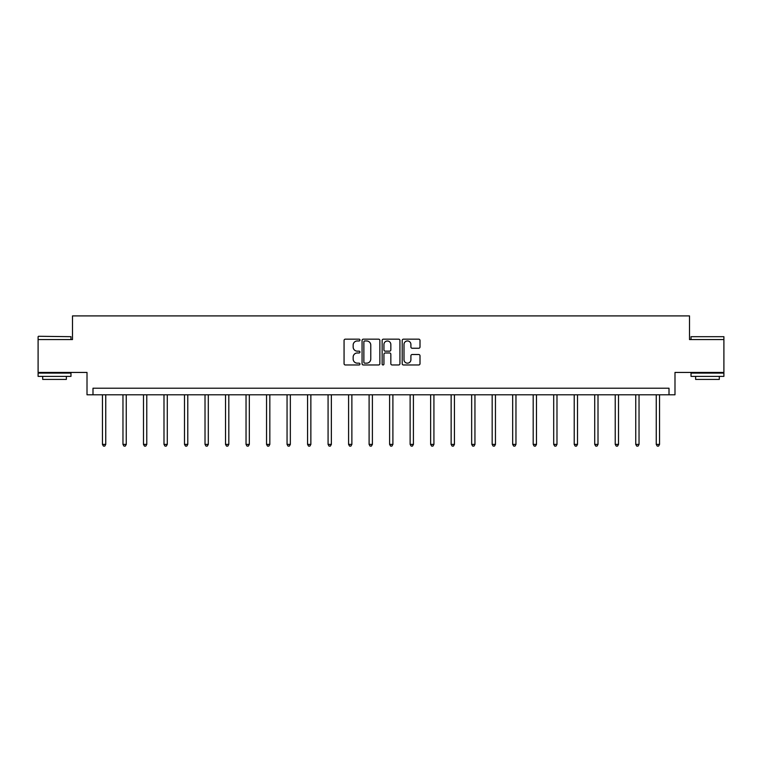 <?xml version="1.0" encoding="UTF-8"?>
<svg xmlns="http://www.w3.org/2000/svg" width="762" height="762" viewBox="0 0 762 762"><rect width="100%" height="100%" fill="white"/><g stroke="black" fill="none" stroke-linecap="round" stroke-linejoin="round"><path stroke-width="1.14" d="M359.959 340.062A0.905 0.905 0 0 0 359.064 339.157L345.348 339.157A1.286 1.286 0 0 0 344.062 340.443L344.062 363.674A1.286 1.286 0 0 0 345.348 364.969L359.064 364.969A0.905 0.905 0 0 0 359.959 364.065A0.905 0.905 0 0 0 359.064 363.16L357.283 363.16A4.134 4.134 0 0 1 353.158 359.026L353.158 357.092A4.134 4.134 0 0 1 357.283 352.968L359.064 352.968A0.905 0.905 0 0 0 359.959 352.063A0.905 0.905 0 0 0 359.064 351.158L357.283 351.158A4.134 4.134 0 0 1 353.158 347.024L353.158 345.091A4.134 4.134 0 0 1 357.283 340.966L359.064 340.966A0.905 0.905 0 0 0 359.959 340.062M723.9 339.566L689.515 339.566L689.515 315.906L72.485 315.906L72.485 339.566L38.1 339.566L38.1 372.437L87.011 372.437L87.011 394.792L674.989 394.792L674.989 372.437L723.9 372.437L723.9 336.68L691.029 336.68L723.9 336.68M418.719 348.253A1.286 1.286 0 0 0 420.005 346.967L420.005 340.443A1.286 1.286 0 0 0 418.719 339.157L403.489 339.157A1.286 1.286 0 0 0 402.193 340.443L402.193 363.674A1.286 1.286 0 0 0 403.489 364.969L418.719 364.969A1.286 1.286 0 0 0 420.005 363.674L420.005 355.806A1.286 1.286 0 0 0 418.719 354.511L412.204 354.511A1.286 1.286 0 0 0 410.909 355.806L410.909 359.712A3.448 3.448 0 0 1 407.46 363.16A3.448 3.448 0 0 1 404.003 359.712L404.003 344.414A3.448 3.448 0 0 1 407.46 340.966A3.448 3.448 0 0 1 410.909 344.414L410.909 346.967A1.286 1.286 0 0 0 412.204 348.253L418.719 348.253M669.007 394.792L669.007 388.22L92.993 388.22L92.993 394.792M379.867 340.443A1.286 1.286 0 0 0 378.581 339.157L363.35 339.157A1.286 1.286 0 0 0 362.064 340.443L362.064 363.674A1.286 1.286 0 0 0 363.35 364.969L378.581 364.969A1.286 1.286 0 0 0 379.867 363.674L379.867 340.443M383.419 339.157L398.65 339.157A1.286 1.286 0 0 1 399.936 340.443L399.936 363.674A1.286 1.286 0 0 1 398.65 364.969L392.135 364.969A1.286 1.286 0 0 1 390.839 363.674L390.839 354.254A1.286 1.286 0 0 0 389.553 352.968L385.229 352.968A1.286 1.286 0 0 0 383.934 354.254L383.934 364.065A0.905 0.905 0 0 1 383.029 364.969A0.905 0.905 0 0 1 382.133 364.065L382.133 340.443A1.286 1.286 0 0 1 383.419 339.157M364.769 340.966A0.905 0.905 0 0 0 363.865 341.862L363.865 362.255A0.905 0.905 0 0 0 364.769 363.16L366.646 363.16A4.134 4.134 0 0 0 370.77 359.026L370.77 345.091A4.134 4.134 0 0 0 366.646 340.966L364.769 340.966M390.839 344.481A3.448 3.448 0 0 0 387.391 341.024A3.448 3.448 0 0 0 383.934 344.481L383.934 349.863A1.286 1.286 0 0 0 385.229 351.158L389.553 351.158A1.286 1.286 0 0 0 390.839 349.863L390.839 344.481M102.46 394.792L102.46 444.389L105.747 444.389L105.747 394.792M105.747 444.389L104.756 446.094L103.441 446.094L102.46 444.389M38.491 336.28L70.971 336.68L38.491 336.28M54.531 376.38L38.1 376.38L38.1 373.094L70.971 373.094L70.971 376.38L54.531 376.38M66.37 376.38L66.37 379.409L42.701 379.409L42.701 376.38M707.469 376.38L691.029 376.38L691.029 373.094L723.9 373.094L723.9 376.38L707.469 376.38M719.299 376.38L719.299 379.409L695.63 379.409L695.63 376.38M122.968 394.792L122.968 444.389L126.254 444.389L126.254 394.792M126.254 444.389L125.273 446.094L123.958 446.094L122.968 444.389M143.485 394.792L143.485 444.389L146.771 444.389L146.771 394.792M146.771 444.389L145.78 446.094L144.466 446.094L143.485 444.389M163.992 394.792L163.992 444.389L167.278 444.389L167.278 394.792M167.278 444.389L166.297 446.094L164.983 446.094L163.992 444.389M184.499 394.792L184.499 444.389L187.785 444.389L187.785 394.792M187.785 444.389L186.804 446.094L185.49 446.094L184.499 444.389M205.016 394.792L205.016 444.389L208.302 444.389L208.302 394.792M208.302 444.389L207.312 446.094L205.997 446.094L205.016 444.389M225.523 394.792L225.523 444.389L228.81 444.389L228.81 394.792M228.81 444.389L227.828 446.094L226.514 446.094L225.523 444.389M246.04 394.792L246.04 444.389L249.326 444.389L249.326 394.792M249.326 444.389L248.336 446.094L247.021 446.094L246.04 444.389M266.548 394.792L266.548 444.389L269.834 444.389L269.834 394.792M269.834 444.389L268.843 446.094L267.529 446.094L266.548 444.389M287.055 394.792L287.055 444.389L290.341 444.389L290.341 394.792M290.341 444.389L289.36 446.094L288.046 446.094L287.055 444.389M307.572 394.792L307.572 444.389L310.858 444.389L310.858 394.792M310.858 444.389L309.867 446.094L308.553 446.094L307.572 444.389M328.079 394.792L328.079 444.389L331.365 444.389L331.365 394.792M331.365 444.389L330.384 446.094L329.07 446.094L328.079 444.389M348.586 394.792L348.586 444.389L351.873 444.389L351.873 394.792M351.873 444.389L350.891 446.094L349.577 446.094L348.586 444.389M369.103 394.792L369.103 444.389L372.389 444.389L372.389 394.792M372.389 444.389L371.399 446.094L370.084 446.094L369.103 444.389M389.611 394.792L389.611 444.389L392.897 444.389L392.897 394.792M392.897 444.389L391.916 446.094L390.601 446.094L389.611 444.389M410.127 394.792L410.127 444.389L413.414 444.389L413.414 394.792M413.414 444.389L412.423 446.094L411.109 446.094L410.127 444.389M430.635 394.792L430.635 444.389L433.921 444.389L433.921 394.792M433.921 444.389L432.93 446.094L431.616 446.094L430.635 444.389M451.142 394.792L451.142 444.389L454.428 444.389L454.428 394.792M454.428 444.389L453.447 446.094L452.133 446.094L451.142 444.389M471.659 394.792L471.659 444.389L474.945 444.389L474.945 394.792M474.945 444.389L473.954 446.094L472.64 446.094L471.659 444.389M492.166 394.792L492.166 444.389L495.452 444.389L495.452 394.792M495.452 444.389L494.471 446.094L493.157 446.094L492.166 444.389M512.674 394.792L512.674 444.389L515.96 444.389L515.96 394.792M515.96 444.389L514.979 446.094L513.664 446.094L512.674 444.389M533.19 394.792L533.19 444.389L536.477 444.389L536.477 394.792M536.477 444.389L535.486 446.094L534.172 446.094L533.19 444.389M553.698 394.792L553.698 444.389L556.984 444.389L556.984 394.792M556.984 444.389L556.003 446.094L554.688 446.094L553.698 444.389M574.215 394.792L574.215 444.389L577.501 444.389L577.501 394.792M577.501 444.389L576.51 446.094L575.196 446.094L574.215 444.389M594.722 394.792L594.722 444.389L598.008 444.389L598.008 394.792M598.008 444.389L597.017 446.094L595.703 446.094L594.722 444.389M615.229 394.792L615.229 444.389L618.515 444.389L618.515 394.792M618.515 444.389L617.534 446.094L616.22 446.094L615.229 444.389M635.746 394.792L635.746 444.389L639.032 444.389L639.032 394.792M639.032 444.389L638.042 446.094L636.727 446.094L635.746 444.389M656.253 394.792L656.253 444.389L659.54 444.389L659.54 394.792M659.54 444.389L658.558 446.094L657.244 446.094L656.253 444.389M38.1 339.566L38.1 336.68M45.596 373.094L45.596 372.437M63.475 373.094L63.475 372.437M70.971 339.566L70.971 336.68M691.029 339.566L691.029 336.68M698.525 373.094L698.525 372.437M716.404 373.094L716.404 372.437"/></g></svg>

